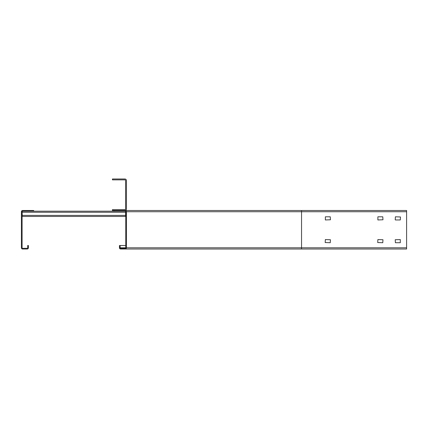 <?xml version="1.0" encoding="UTF-8"?>
<svg xmlns="http://www.w3.org/2000/svg" width="428" height="428" viewBox="0 0 428 428"><rect width="100%" height="100%" fill="white"/><g stroke="black" fill="none" stroke-linecap="round" stroke-linejoin="round"><path stroke-width="0.64" d="M22.101 216.45L125.752 216.45M125.581 211.33L125.581 216.45M22.277 216.45L22.101 215.402M22.101 212.251L22.277 215.402L125.752 215.402M125.752 212.251L22.277 212.251L22.277 211.33M119.449 245.517L119.449 247.791L119.449 245.517L120.15 245.517L120.15 247.791A0.524 0.524 0 0 0 120.675 248.32L125.227 248.32A0.524 0.524 0 0 0 125.752 247.791L125.752 211.726A0.524 0.524 0 0 0 125.227 211.197L22.625 211.197A0.524 0.524 0 0 0 22.101 211.726L22.101 247.791A0.524 0.524 0 0 0 22.625 248.32L27.178 248.32A0.524 0.524 0 0 0 27.702 247.791L27.702 245.517L28.403 245.517L28.403 247.791A1.225 1.225 0 0 1 27.178 249.016L22.625 249.016A1.225 1.225 0 0 1 21.4 247.791L21.4 211.726A1.225 1.225 0 0 1 22.625 210.496L33.657 210.496L33.657 211.197M114.196 211.197L114.196 210.496L112.446 210.496L112.446 209.624L124.88 209.624A0.701 0.701 0 0 0 125.581 208.923L125.581 180.557A0.701 0.701 0 0 0 124.88 179.856L112.446 179.856L112.446 178.984L124.88 178.984A1.578 1.578 0 0 1 126.453 180.557L126.453 208.923A1.578 1.578 0 0 1 124.88 210.496M406.6 211.726L406.6 249.016L125.227 249.016A1.225 1.225 0 0 0 126.453 247.791L126.453 211.726A1.225 1.225 0 0 0 125.227 210.496L406.6 210.496L406.6 211.726L301.547 211.726L301.547 210.496M325.36 216.803L330.261 216.803L330.437 219.778L325.36 219.955L325.36 216.803M330.437 239.739L330.261 242.713L325.184 242.542L325.36 239.562L330.437 239.739M377.887 216.803L382.787 216.803L382.964 219.778L377.887 219.955L377.887 216.803M400.298 242.713L395.392 242.713L395.221 239.739L400.298 239.562L400.298 242.713M382.964 239.739L382.787 242.713L377.71 242.542L377.887 239.562L382.964 239.739M395.221 219.778L395.392 216.803L400.474 216.975L400.298 219.955L395.392 219.955M114.196 210.496L125.227 210.496M125.227 249.016L120.675 249.016A1.225 1.225 0 0 1 119.449 247.791L125.752 247.791M120.15 245.517L125.752 245.517M406.6 247.791L301.547 247.791L301.547 211.726L126.453 211.726M301.547 249.016L301.547 247.791L126.453 247.791"/></g></svg>
